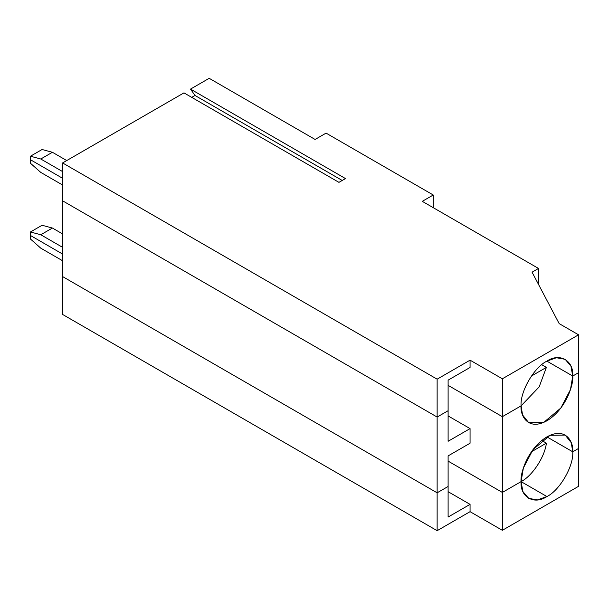 <?xml version="1.0" encoding="UTF-8"?>
<svg xmlns="http://www.w3.org/2000/svg" width="609" height="609" viewBox="0 0 609 609"><rect width="100%" height="100%" fill="white"/><g stroke="black" fill="none" stroke-linecap="round" stroke-linejoin="round"><path stroke-width="0.91" d="M546.387 443.154C544.834 456.887 532.281 475.964 521.083 481.628L546.912 496.533C559.686 490.489 573.891 465.885 572.742 451.802L546.905 436.889L572.742 451.802C573.891 465.885 559.686 490.489 546.912 496.533L521.083 481.628C532.281 475.964 544.834 456.887 546.387 443.154L531.413 451.802L546.387 443.154L541.744 440.474L546.387 443.154M62.605 260.766L40.78 248.167L30.45 239.01L40.78 248.167L62.605 260.766M448.11 517.041L470.064 504.366L448.11 491.691L470.064 504.366L470.064 511.674L502.356 530.31L578.55 486.325L578.55 448.445L578.55 486.325L502.356 530.31L502.356 492.437L502.356 530.31L470.064 511.674L470.064 504.366L448.11 517.041L448.11 486.469L448.11 517.041M521.083 481.62L522.895 491.554L528.642 498.345L537.404 499.928L546.912 496.533C534.131 505.249 519.926 497.043 521.083 481.62L502.356 492.437L448.11 461.12L502.356 492.437L521.083 481.62C520.04 473.498 527.79 448.331 546.912 436.889C566.027 426.254 573.777 442.477 572.742 451.802L578.55 448.445L572.742 451.802L571.265 442.713L565.175 435.077L550.034 435.306L532.974 449.648L523.359 468.062L521.083 481.62L502.356 492.437L502.356 416.678L448.11 385.36L502.356 416.678L502.356 492.437L521.083 481.62M448.11 486.469L437.133 492.81L437.133 530.683L470.064 511.674L437.133 530.683L437.133 492.81L62.605 276.577L62.605 314.457L437.133 530.683L62.605 314.457L62.605 276.577L437.133 492.81L448.11 486.469L448.11 455.897L448.11 486.469L437.133 492.81L437.133 417.051L62.605 200.818L62.605 276.577L62.605 200.818L437.133 417.051L437.133 492.81L448.11 486.469M62.605 254.06L30.45 235.493L30.45 239.01L30.45 235.493L62.605 254.06L30.45 235.493L30.45 231.976L40.78 234.747L52.404 228.04L42.074 225.269L30.45 231.976L42.074 225.269L52.404 228.04L40.78 234.747L62.605 247.345L40.78 234.747L30.45 231.976L30.45 235.493L62.605 254.06M40.78 172.416L30.45 163.25L40.78 172.416L62.605 185.014L40.78 172.416M62.605 178.3L30.45 159.733L30.45 163.25L30.45 159.733L62.605 178.3L30.45 159.733L30.45 156.224L40.78 158.995L52.404 152.28L42.074 149.51L30.45 156.224L42.074 149.51L52.404 152.28L40.78 158.995L62.605 171.593L40.78 158.995L30.45 156.224L30.45 159.733L62.605 178.3M62.605 233.925L52.404 228.04L62.605 233.925M62.605 276.577L437.133 492.81L62.605 276.577M470.064 443.223L448.11 455.897L470.064 443.223L470.064 428.607L448.11 441.281L448.11 410.717L437.133 417.051L448.11 410.717L448.11 441.281L470.064 428.607L448.11 415.932L470.064 428.607L470.064 443.223M448.11 461.12L502.356 492.437L448.11 461.12M521.083 405.868L539.155 386.913L546.387 367.394L531.413 376.042L546.387 367.394L541.744 364.715L546.387 367.394L539.155 386.913L521.083 405.868L522.56 414.957L528.642 422.593L543.784 422.364L560.843 408.022L570.458 389.6L572.742 376.042L546.905 361.129L572.742 376.042C573.777 384.165 566.027 409.332 546.912 420.781C527.79 431.408 520.04 415.193 521.083 405.868L502.356 416.678L521.083 405.868C519.926 391.777 534.131 367.174 546.912 361.129L572.742 376.042L578.55 372.685L572.742 376.042L570.922 366.108L565.175 359.318L556.413 357.734L546.912 361.129C534.131 367.174 519.926 391.777 521.083 405.868L502.356 416.678L521.083 405.868M546.905 436.889L572.742 451.802L578.55 448.445L578.55 372.685L578.55 448.445L572.742 451.802L546.905 436.889M209.191 78.317L315.089 139.453L326.066 133.12L433.258 195.002L422.281 201.343L538.516 268.447L538.516 284.426L538.516 268.447L532.06 272.177L559.176 323.623L578.55 334.805L578.55 372.685L578.55 334.805L502.356 378.798L502.356 416.678L502.356 378.798L470.064 360.163L470.064 367.471L448.11 380.145L448.11 410.717L448.11 380.145L470.064 367.471L470.064 360.163L437.133 379.171L62.605 162.946L62.605 200.818L437.133 417.051L437.133 379.171L437.133 417.051L448.11 410.717L437.133 417.051L62.605 200.818L62.605 162.946L183.956 92.88L338.939 182.357L345.486 178.574L190.51 89.097L209.191 78.317L190.51 89.097L194.987 95.461L191.706 97.356L194.987 95.461L190.51 89.097L345.486 178.574L338.939 182.357L183.956 92.88L62.605 162.946L437.133 379.171L470.064 360.163L502.356 378.798L578.55 334.805L559.176 323.623L532.06 272.177L538.516 268.447L422.281 201.343L433.258 195.002L433.258 207.677L433.258 195.002L326.066 133.12L315.089 139.453L209.191 78.317M66.739 160.555L52.404 152.28L66.739 160.555M546.912 361.129C559.686 352.421 573.891 360.619 572.742 376.042L578.55 372.685L572.742 376.042L546.905 361.129M448.11 385.36L502.356 416.678L448.11 385.36M342.212 180.462L194.987 95.461L342.212 180.462"/></g></svg>
